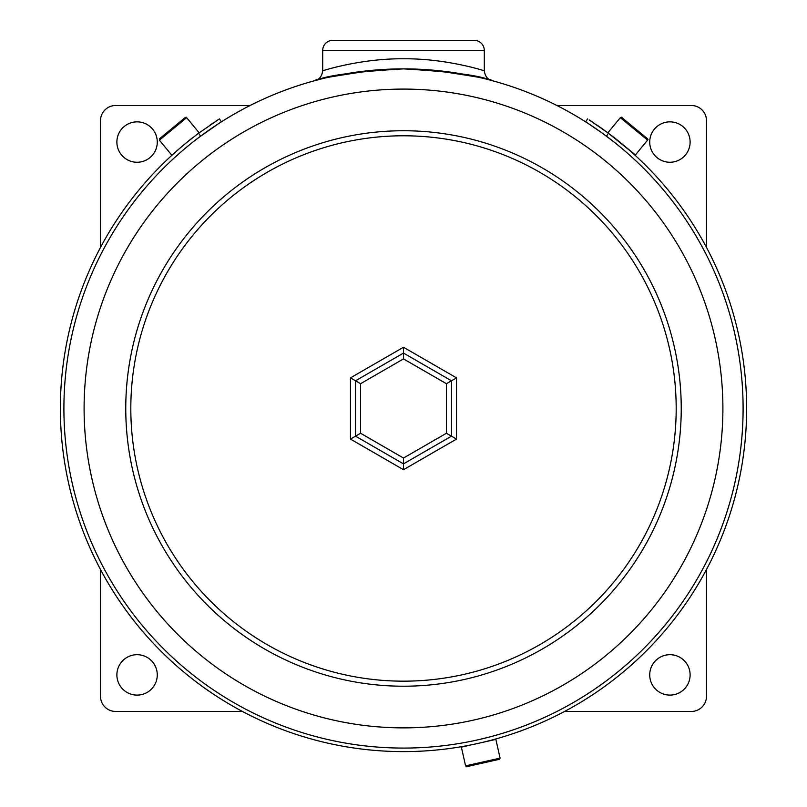 <?xml version="1.0" encoding="UTF-8"?>
<svg xmlns="http://www.w3.org/2000/svg" width="807" height="807" viewBox="0 0 807 807"><rect width="100%" height="100%" fill="white"/><g stroke="black" fill="none" stroke-linecap="round" stroke-linejoin="round"><path stroke-width="1.21" d="M465.589 765.863L500.078 758.126L499.301 759.337L473.023 765.238C460.928 768.042 468.958 766.287 465.589 765.863L461.382 747.141L468.776 745.476M488.84 740.826L489.466 740.665M479.257 739.515L488.901 737.164M180.879 147.358L172.355 154.883M611 135.203L612.261 136.161M614.177 137.644L615.206 138.441M613.703 141.76L602.093 133.004M200.913 135.929L204.524 133.276M211.959 128.051L215.146 125.902M217.991 124.026L199.198 137.21M601.013 132.227L587.335 122.936M589.16 124.127L591.854 125.902M595.041 128.051L598.713 130.603M599.228 130.956L606.037 135.889M193.509 141.588L200.529 136.212L198.633 133.216A343.136 343.136 0 0 0 149.386 639.053A343.136 343.136 0 0 0 657.614 639.053A343.136 343.136 0 0 0 608.367 133.216L606.471 136.212A339.596 339.596 0 0 1 403.5 748.079A339.596 339.596 0 0 1 63.904 408.473A339.596 339.596 0 0 1 403.5 68.877A339.596 339.596 0 0 1 743.096 408.473A339.596 339.596 0 0 1 403.5 748.079A339.596 339.596 0 0 1 63.904 408.473A339.596 339.596 0 0 1 403.5 68.877C355.907 71.662 326.875 75.454 316.405 80.236C311.916 79.883 331.274 76.514 374.488 70.118M608.75 137.926L610.011 138.885M626.978 152.775L628.744 154.329M181.242 151.716L174.605 157.607M198.633 133.216L219.443 118.891L221.34 121.867M217.779 119.95L215.943 121.141M213.25 122.916L210.062 125.065M589.181 119.93L607.479 132.56M604.957 130.714L601.084 127.94M600.63 127.627L596.968 125.085M593.75 122.916L591.067 121.151M626.121 147.358L627.675 148.7M633.999 154.298L634.645 154.883M629.46 150.253L608.347 133.195M174.826 152.654L176.007 151.605M195.99 135.203L194.739 136.161M585.66 121.867L587.557 118.891M193.125 137.402L184.632 144.211M193.034 137.291L185.711 143.323M621.763 117.519L647.476 138.733A1.009 1.009 -160.2 0 1 647.607 140.146L620.341 117.661C622.752 116.884 618.798 115.734 634.574 128.071C649.706 140.579 648.021 138.875 647.779 139.853L635.402 154.954L613.976 137.281M629.551 150.142L635.402 154.954M482.394 742.42L495.871 739.404L500.078 758.126L490.938 760.194M489.93 761.445L474.95 764.804L489.92 761.435M484.301 70.804L484.301 50.448A10.098 10.098 0 0 0 474.193 40.35L332.807 40.35A10.098 10.098 0 0 0 322.699 50.448L322.699 70.804C321.822 71.066 360.083 58.386 403.52 58.78C446.907 58.386 485.178 71.066 484.301 70.804C485.037 76.161 487.529 79.409 491.766 80.549L491.715 80.539M180.637 152.241L180.022 152.775M669.921 695.099A20.195 20.195 0 0 0 690.116 674.894A20.195 20.195 0 0 0 669.921 654.699A20.195 20.195 0 0 0 649.726 674.894A20.195 20.195 0 0 0 669.921 695.099M137.079 695.099A20.195 20.195 0 0 0 157.274 674.894A20.195 20.195 0 0 0 137.079 654.699A20.195 20.195 0 0 0 116.884 674.894A20.195 20.195 0 0 0 137.079 695.099M137.079 162.257A20.195 20.195 0 0 0 157.274 142.062A20.195 20.195 0 0 0 137.079 121.857A20.195 20.195 0 0 0 116.884 142.062A20.195 20.195 0 0 0 137.079 162.257M669.921 162.257A20.195 20.195 0 0 0 690.116 142.062A20.195 20.195 0 0 0 669.921 121.857A20.195 20.195 0 0 0 649.726 142.062A20.195 20.195 0 0 0 669.921 162.257M100.512 569.53L100.512 696.31A15.151 15.151 0 0 0 115.663 711.461L242.443 711.461M564.557 711.461L691.337 711.461A15.151 15.151 0 0 0 706.488 696.31L706.488 569.53M706.488 247.426L706.488 120.636A15.151 15.151 0 0 0 691.337 105.495L556.88 105.495M250.12 105.495L115.663 105.495A15.151 15.151 0 0 0 100.512 120.636L100.512 247.426M432.512 70.118C475.706 76.514 495.064 79.883 490.585 80.236C480.084 75.444 451.052 71.662 403.5 68.877M125.761 408.473A277.739 277.739 0 0 0 403.5 686.212A277.739 277.739 0 0 0 681.239 408.473A277.739 277.739 0 0 0 403.5 130.744A277.739 277.739 0 0 0 125.761 408.473M403.5 469.704L403.5 463.874L451.476 436.173L456.52 439.089L456.52 377.868L451.476 380.783L403.5 353.083L355.524 380.783L355.524 436.173L403.5 463.874L403.5 458.043L360.578 433.258L350.48 439.089L403.5 469.704L456.52 439.089M350.48 377.868L360.578 383.698L403.5 358.913L403.5 347.252L350.48 377.868L350.48 439.089M446.422 433.258L451.476 436.173L451.476 380.783L446.422 383.698L446.422 433.258L403.5 458.043M159.604 138.673L183.582 118.911M159.393 140.156L161.198 137.361L183.734 118.78C185.469 117.207 186.447 116.833 186.669 117.671L159.393 140.156L171.609 154.964M474.728 763.826L472.196 764.39M484.301 50.448L322.699 50.448M403.5 727.874A319.401 319.401 0 0 0 722.901 408.473A319.401 319.401 0 0 0 403.5 89.083A319.401 319.401 0 0 0 84.099 408.473A319.401 319.401 0 0 0 403.5 727.874M676.185 408.473A272.685 272.685 0 0 1 403.5 681.169A272.685 272.685 0 0 1 130.815 408.473A272.685 272.685 0 0 1 403.5 135.788A272.685 272.685 0 0 1 676.185 408.473M456.52 377.868L403.5 347.252M360.578 433.258L360.578 383.698M403.5 358.913L446.422 383.698M198.875 132.469L186.669 117.671M608.135 132.459L620.341 117.661M322.699 70.804C321.963 76.161 319.471 79.409 315.234 80.549L315.285 80.539"/></g></svg>
